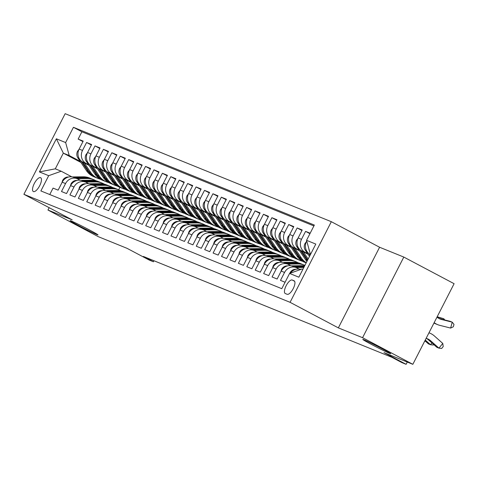 <?xml version="1.0" encoding="UTF-8"?>
<svg xmlns="http://www.w3.org/2000/svg" width="478" height="478" viewBox="0 0 478 478"><rect width="100%" height="100%" fill="white"/><g stroke="black" fill="none" stroke-linecap="round" stroke-linejoin="round"><path stroke-width="0.72" d="M89.44 229.966A15.672 0.55 27.1 0 1 98.002 234.919A15.672 0.55 27.1 0 1 78.655 225.592A15.672 0.55 27.1 0 1 70.093 220.639A15.672 0.55 27.1 0 1 89.44 229.966M382.143 348.749A15.672 0.55 27.1 0 1 390.705 353.702A15.672 0.55 27.1 0 1 371.364 344.375A15.672 0.55 27.1 0 1 362.802 339.422A15.672 0.55 27.1 0 1 382.143 348.749M33.424 191.588A7.839 2.898 -62.1 0 0 39.62 185.84A7.839 2.898 -62.1 0 0 40.66 177.685A7.839 2.898 -62.1 0 0 40.564 177.643A7.839 2.898 -62.1 0 0 34.368 183.391A7.839 2.898 -62.1 0 0 33.329 191.541A7.839 2.898 -62.1 0 0 33.424 191.588M331.326 221.696L65.157 113.68L23.9 194.301L290.074 302.317L331.326 221.696L379.598 247.251L338.346 327.872L362.563 337.695L403.814 257.074L379.598 247.251M403.814 257.074L454.1 283.699L412.843 364.314L383.995 352.609L406.121 364.32L407.28 362.055M49.162 207.673L47.955 210.027L98.241 236.646L127.088 248.351L149.214 260.062L153.426 261.771L153.952 260.743M362.563 337.695L412.843 364.314M49.772 194.534L53.064 188.099L58.119 190.154L62.188 182.202L65.558 183.564A9.799 9.094 -67.9 0 1 77.287 178.748A9.799 9.094 -67.9 0 1 78.063 179.113L80.202 180.242M65.558 183.564L61.489 191.517L66.544 193.572L70.613 185.619L73.982 186.982A9.799 9.094 -67.9 0 1 85.711 182.166A9.799 9.094 -67.9 0 1 86.488 182.53L88.627 183.66M73.982 186.982L69.913 194.94L74.968 196.99L79.037 189.037L82.407 190.405A9.799 9.094 -67.9 0 1 94.136 185.584A9.799 9.094 -67.9 0 1 94.913 185.948L97.052 187.077M82.407 190.405L78.338 198.358L83.387 200.407L87.462 192.455L90.826 193.823A9.799 9.094 -67.9 0 1 102.555 189.001A9.799 9.094 -67.9 0 1 103.332 189.366L105.471 190.495M90.826 193.823L86.757 201.776L91.812 203.825L95.881 195.872L99.251 197.241A9.799 9.094 -67.9 0 1 110.98 192.419A9.799 9.094 -67.9 0 1 111.756 192.783L113.895 193.913M99.251 197.241L95.182 205.193L100.237 207.243L104.306 199.29L107.675 200.658A9.799 9.094 -67.9 0 1 119.404 195.837A9.799 9.094 -67.9 0 1 120.181 196.201L122.32 197.336M107.675 200.658L103.607 208.611L108.661 210.661L112.73 202.708L116.1 204.076A9.799 9.094 -67.9 0 1 127.829 199.26A9.799 9.094 -67.9 0 1 128.606 199.619L130.745 200.754M116.1 204.076L112.031 212.029L117.08 214.078L121.155 206.126L124.519 207.494A9.799 9.094 -67.9 0 1 136.248 202.678A9.799 9.094 -67.9 0 1 137.025 203.036L139.164 204.172M124.519 207.494L120.45 215.447L125.505 217.496L129.574 209.543L132.944 210.912A9.799 9.094 -67.9 0 1 144.673 206.096A9.799 9.094 -67.9 0 1 145.449 206.454L147.588 207.589M132.944 210.912L128.875 218.864L133.93 220.914L137.999 212.961L141.369 214.329A9.799 9.094 -67.9 0 1 153.097 209.513A9.799 9.094 -67.9 0 1 153.874 209.872L156.013 211.007M141.369 214.329L137.3 222.282L142.354 224.337L146.423 216.379L149.793 217.747A9.799 9.094 -67.9 0 1 161.522 212.931A9.799 9.094 -67.9 0 1 162.299 213.29L164.438 214.425M149.793 217.747L145.718 225.7L150.773 227.755L154.842 219.802L158.212 221.165A9.799 9.094 -67.9 0 1 169.941 216.349A9.799 9.094 -67.9 0 1 170.718 216.713L172.857 217.843M158.212 221.165L154.143 229.117L159.198 231.173L163.267 223.22L166.637 224.588A9.799 9.094 -67.9 0 1 178.366 219.766A9.799 9.094 -67.9 0 1 179.142 220.131L181.281 221.26M166.637 224.588L162.568 232.541L167.623 234.59L171.692 226.638L175.062 228.006A9.799 9.094 -67.9 0 1 186.79 223.184A9.799 9.094 -67.9 0 1 187.567 223.549L189.706 224.678M175.062 228.006L170.993 235.959L176.047 238.008L180.116 230.055L183.486 231.424A9.799 9.094 -67.9 0 1 195.215 226.602A9.799 9.094 -67.9 0 1 195.992 226.966L198.131 228.096M183.486 231.424L179.411 239.376L184.466 241.426L188.535 233.473L191.905 234.841A9.799 9.094 -67.9 0 1 203.634 230.02A9.799 9.094 -67.9 0 1 204.411 230.384L206.55 231.513M191.905 234.841L187.836 242.794L192.891 244.844L196.96 236.891L200.33 238.259A9.799 9.094 -67.9 0 1 212.059 233.437A9.799 9.094 -67.9 0 1 212.835 233.802L214.975 234.937M200.33 238.259L196.261 246.212L201.316 248.261L205.385 240.309L208.755 241.677A9.799 9.094 -67.9 0 1 220.483 236.861A9.799 9.094 -67.9 0 1 221.26 237.219L223.399 238.355M208.755 241.677L204.686 249.63L209.734 251.679L213.809 243.726L217.173 245.095A9.799 9.094 -67.9 0 1 228.908 240.279A9.799 9.094 -67.9 0 1 229.679 240.637L231.818 241.772M217.173 245.095L213.104 253.047L218.159 255.097L222.228 247.144L225.598 248.512A9.799 9.094 -67.9 0 1 237.327 243.696A9.799 9.094 -67.9 0 1 238.104 244.055L240.243 245.19M225.598 248.512L221.529 256.465L226.584 258.514L230.653 250.562L234.023 251.93A9.799 9.094 -67.9 0 1 245.752 247.114A9.799 9.094 -67.9 0 1 246.529 247.473L248.668 248.608M234.023 251.93L229.954 259.883L235.009 261.938L239.078 253.985L242.448 255.348A9.799 9.094 -67.9 0 1 254.177 250.532A9.799 9.094 -67.9 0 1 254.953 250.89L257.092 252.026M242.448 255.348L238.379 263.3L243.427 265.356L247.502 257.403L250.866 258.765A9.799 9.094 -67.9 0 1 262.595 253.949A9.799 9.094 -67.9 0 1 263.372 254.314L265.511 255.443M250.866 258.765L246.797 266.718L251.852 268.773L255.921 260.821L259.291 262.189A9.799 9.094 -67.9 0 1 271.02 257.367A9.799 9.094 -67.9 0 1 271.797 257.732L273.936 258.861M259.291 262.189L255.222 270.142L260.277 272.191L264.346 264.238L267.716 265.607A9.799 9.094 -67.9 0 1 279.445 260.785A9.799 9.094 -67.9 0 1 280.222 261.149L282.361 262.279M267.716 265.607L263.647 273.559L268.702 275.609L272.771 267.656L276.141 269.024A9.799 9.094 -67.9 0 1 287.87 264.203A9.799 9.094 -67.9 0 1 288.646 264.567L290.785 265.696M276.141 269.024L272.072 276.977L277.121 279.027L281.189 271.074L284.559 272.442A9.799 9.094 -67.9 0 1 296.288 267.62A9.799 9.094 -67.9 0 1 297.065 267.985L299.204 269.114M284.559 272.442L280.49 280.395L285.079 282.253M310.168 233.228L305.579 231.37L309.941 233.676M308.047 254.278L301.726 250.926A9.799 9.094 112.1 0 1 298.141 237.954L302.21 230.002L297.155 227.952L301.959 230.492M299.622 250.854L293.301 247.508A9.799 9.094 112.1 0 1 289.716 234.537L293.785 226.584L288.736 224.535L293.534 227.074M291.204 247.437L284.882 244.091A9.799 9.094 112.1 0 1 281.297 231.119L285.366 223.166L280.311 221.111L285.115 223.656M282.779 244.019L276.457 240.673A9.799 9.094 112.1 0 1 272.872 227.701L276.941 219.749L271.886 217.693L276.69 220.239M274.354 240.601L268.033 237.255A9.799 9.094 112.1 0 1 264.448 224.284L268.517 216.331L263.462 214.275L268.266 216.821M265.929 237.184L259.608 233.838A9.799 9.094 112.1 0 1 256.023 220.86L260.092 212.907L255.043 210.858L259.841 213.403M257.511 233.766L251.189 230.42A9.799 9.094 112.1 0 1 247.604 217.442L251.673 209.489L246.618 207.44L251.422 209.985M249.086 230.348L242.764 227.002A9.799 9.094 112.1 0 1 239.179 214.025L243.248 206.072L238.193 204.022L242.997 206.562M240.661 226.931L234.34 223.584A9.799 9.094 112.1 0 1 230.755 210.607L234.823 202.654L229.769 200.605L234.573 203.144M232.242 223.513L225.915 220.167A9.799 9.094 112.1 0 1 222.33 207.189L226.405 199.236L221.35 197.187L226.148 199.726M223.818 220.095L217.496 216.749A9.799 9.094 112.1 0 1 213.911 203.771L217.98 195.819L212.925 193.769L217.729 196.309M215.393 216.677L209.071 213.325A9.799 9.094 112.1 0 1 205.486 200.354L209.555 192.401L204.5 190.352L209.304 192.891M206.968 213.254L200.646 209.908A9.799 9.094 112.1 0 1 197.061 196.936L201.13 188.983L196.076 186.934L200.88 189.473M198.549 209.836L192.222 206.49A9.799 9.094 112.1 0 1 188.637 193.518L192.712 185.566L187.657 183.51L192.455 186.056M190.125 206.418L183.803 203.072A9.799 9.094 112.1 0 1 180.218 190.101L184.287 182.148L179.232 180.092L184.036 182.638M181.7 203.001L175.378 199.655A9.799 9.094 112.1 0 1 171.793 186.683L175.862 178.724L170.807 176.675L175.611 179.22M173.275 199.583L166.953 196.237A9.799 9.094 112.1 0 1 163.368 183.259L167.437 175.306L162.389 173.257L167.186 175.802M164.856 196.165L158.535 192.819A9.799 9.094 112.1 0 1 154.944 179.842L159.019 171.889L153.964 169.839L158.768 172.385M156.431 192.748L150.11 189.402A9.799 9.094 112.1 0 1 146.525 176.424L150.594 168.471L145.539 166.422L150.343 168.961M148.007 189.33L141.685 185.984A9.799 9.094 112.1 0 1 138.1 173.006L142.169 165.053L137.114 163.004L141.918 165.543M139.582 185.912L133.26 182.566A9.799 9.094 112.1 0 1 129.675 169.588L133.744 161.636L128.696 159.586L133.493 162.126M131.163 182.494L124.842 179.142A9.799 9.094 112.1 0 1 121.257 166.171L125.326 158.218L120.271 156.169L125.075 158.708M122.738 179.077L116.417 175.725A9.799 9.094 112.1 0 1 112.832 162.753L116.901 154.8L111.846 152.751L116.65 155.29M114.314 175.653L107.992 172.307A9.799 9.094 112.1 0 1 104.407 159.335L108.476 151.383L103.421 149.333L108.225 151.873M105.895 172.235L99.567 168.889A9.799 9.094 112.1 0 1 95.982 155.918L100.051 147.965L95.003 145.91L99.8 148.455M97.47 168.818L91.149 165.472A9.799 9.094 112.1 0 1 87.564 152.5L91.633 144.547L86.578 142.492L91.382 145.037M406.121 364.32L401.908 362.611L391.852 357.287L143.37 256.447L153.426 261.771M294.072 280.783L292.219 280.03A7.594 2.808 -62.1 0 0 286.214 285.599A7.594 2.808 -62.1 0 0 285.211 293.498A7.594 2.808 -62.1 0 0 285.306 293.54L287.159 294.293A7.594 2.808 -62.1 0 0 293.163 288.724A7.594 2.808 -62.1 0 0 294.167 280.825A7.594 2.808 -62.1 0 0 294.072 280.783L294.257 280.879M80.949 162.466L63.323 153.139L55.299 168.83L61.196 171.22L48.69 175.677L40.881 190.931L281.787 288.688L289.59 273.44L302.096 268.983L302.897 269.305M48.69 175.677L39.423 171.919L56.368 138.799L65.635 142.558L73.439 127.303L314.345 225.066L306.541 240.32L315.803 244.079L298.858 277.198L289.59 273.44M88.609 164.755L86.094 163.422A9.799 9.094 -67.9 0 1 82.509 150.445L86.578 142.492M89.045 165.4L82.724 162.054L86.094 163.422M97.034 168.172L94.519 166.84A9.799 9.094 -67.9 0 1 90.928 153.862L95.003 145.91M105.459 171.59L102.937 170.258A9.799 9.094 -67.9 0 1 99.352 157.286L103.421 149.333M113.883 175.008L111.362 173.675A9.799 9.094 -67.9 0 1 107.777 160.704L111.846 152.751M122.302 178.425L119.787 177.093A9.799 9.094 -67.9 0 1 116.202 164.121L120.271 156.169M130.727 181.849L128.206 180.511A9.799 9.094 -67.9 0 1 124.621 167.539L128.696 159.586M139.152 185.267L136.63 183.928A9.799 9.094 -67.9 0 1 133.045 170.957L137.114 163.004M147.577 188.685L145.055 187.352A9.799 9.094 -67.9 0 1 141.47 174.374L145.539 166.422M155.995 192.102L153.48 190.77A9.799 9.094 -67.9 0 1 149.895 177.792L153.964 169.839M164.42 195.52L161.899 194.188A9.799 9.094 -67.9 0 1 158.314 181.21L162.389 173.257M172.845 198.938L170.323 197.605A9.799 9.094 -67.9 0 1 166.738 184.627L170.807 176.675M181.27 202.355L178.748 201.023A9.799 9.094 -67.9 0 1 175.163 188.045L179.232 180.092M189.688 205.773L187.173 204.441A9.799 9.094 -67.9 0 1 183.588 191.463L187.657 183.51M198.113 209.191L195.592 207.858A9.799 9.094 -67.9 0 1 192.007 194.887L196.076 186.934M206.538 212.608L204.016 211.276A9.799 9.094 -67.9 0 1 200.431 198.304L204.5 190.352M214.957 216.026L212.441 214.694A9.799 9.094 -67.9 0 1 208.856 201.722L212.925 193.769M223.381 219.45L220.866 218.111A9.799 9.094 -67.9 0 1 217.281 205.14L221.35 197.187M231.806 222.868L229.285 221.529A9.799 9.094 -67.9 0 1 225.7 208.557L229.769 200.605M240.231 226.285L237.709 224.953A9.799 9.094 -67.9 0 1 234.124 211.975L238.193 204.022M248.65 229.703L246.134 228.37A9.799 9.094 -67.9 0 1 242.549 215.393L246.618 207.44M257.074 233.121L254.559 231.788A9.799 9.094 -67.9 0 1 250.968 218.81L255.043 210.858M265.499 236.538L262.978 235.206A9.799 9.094 -67.9 0 1 259.393 222.228L263.462 214.275M273.924 239.956L271.402 238.624A9.799 9.094 -67.9 0 1 267.817 225.646L271.886 217.693M282.343 243.374L279.827 242.041A9.799 9.094 -67.9 0 1 276.242 229.064L280.311 221.111M290.767 246.791L288.246 245.459A9.799 9.094 -67.9 0 1 284.661 232.487L288.736 224.535M299.192 250.209L296.671 248.877A9.799 9.094 -67.9 0 1 293.086 235.905L297.155 227.952M307.617 253.627L305.095 252.294A9.799 9.094 -67.9 0 1 301.51 239.323L305.579 231.37M310.467 254.511L310.15 254.35A9.799 9.094 -67.9 0 1 306.565 241.372L306.739 241.031M309.642 251.548A9.799 9.094 -67.9 0 1 308.848 248.674M313.903 225.933L81.887 131.779L78.153 139.074L82.957 141.619M82.724 162.054A9.799 9.094 112.1 0 1 79.139 149.082L83.208 141.124L78.153 139.074M290.445 273.135A9.799 9.094 -67.9 0 1 300.758 269.461M61.196 171.22L71.784 176.824M310.921 253.615L310.126 253.292L306.541 240.32M310.885 253.693L310.126 253.292M338.346 327.872L290.074 302.317M47.955 210.027L72.172 219.856L23.9 194.301M119.954 187.334L118.693 189.802M80.19 161.337L69.22 155.529L63.323 153.139L56.368 138.799M296.288 267.62L292.924 266.258A9.799 9.094 112.1 0 0 281.189 271.074M287.87 264.203L284.5 262.834A9.799 9.094 112.1 0 0 272.771 267.656M279.445 260.785L276.075 259.417A9.799 9.094 112.1 0 0 264.346 264.238M271.02 257.367L267.65 255.999A9.799 9.094 112.1 0 0 255.921 260.821M262.595 253.949L259.231 252.581A9.799 9.094 112.1 0 0 247.502 257.403M254.177 250.532L250.807 249.163A9.799 9.094 112.1 0 0 239.078 253.985M245.752 247.114L242.382 245.746A9.799 9.094 112.1 0 0 230.653 250.562M237.327 243.696L233.957 242.328A9.799 9.094 112.1 0 0 222.228 247.144M228.908 240.279L225.538 238.91A9.799 9.094 112.1 0 0 213.809 243.726M220.483 236.861L217.114 235.493A9.799 9.094 112.1 0 0 205.385 240.309M212.059 233.437L208.689 232.075A9.799 9.094 112.1 0 0 196.96 236.891M203.634 230.02L200.264 228.657A9.799 9.094 112.1 0 0 188.535 233.473M195.215 226.602L191.845 225.234A9.799 9.094 112.1 0 0 180.116 230.055M186.79 223.184L183.421 221.816A9.799 9.094 112.1 0 0 171.692 226.638M178.366 219.766L174.996 218.398A9.799 9.094 112.1 0 0 163.267 223.22M169.941 216.349L166.571 214.981A9.799 9.094 112.1 0 0 154.842 219.802M161.522 212.931L158.152 211.563A9.799 9.094 112.1 0 0 146.423 216.379M153.097 209.513L149.728 208.145A9.799 9.094 112.1 0 0 137.999 212.961M144.673 206.096L141.303 204.727A9.799 9.094 112.1 0 0 129.574 209.543M136.248 202.678L132.884 201.31A9.799 9.094 112.1 0 0 121.155 206.126M127.829 199.26L124.459 197.892A9.799 9.094 112.1 0 0 112.73 202.708M119.404 195.837L116.034 194.474A9.799 9.094 112.1 0 0 104.306 199.29M110.98 192.419L107.61 191.051A9.799 9.094 112.1 0 0 95.881 195.872M102.555 189.001L99.191 187.633A9.799 9.094 112.1 0 0 87.462 192.455M94.136 185.584L90.766 184.215A9.799 9.094 112.1 0 0 79.037 189.037M85.711 182.166L82.341 180.798A9.799 9.094 112.1 0 0 70.613 185.619M81.887 131.779L73.439 127.303M65.635 142.558L69.22 155.529M77.287 178.748L73.917 177.38A9.799 9.094 112.1 0 0 62.188 182.202M39.423 171.919L55.299 168.83M426.137 338.346A12.243 11.37 -67.9 0 1 427.499 338.794A12.243 11.37 -67.9 0 1 430.564 340.7L438.941 348.145L442.771 343.425L434.4 335.98A18.367 17.059 112.1 0 0 429.8 333.118A18.367 17.059 112.1 0 0 428.969 332.808M426.424 338.424A12.243 11.37 -67.9 0 1 428.455 339.846L436.832 347.291L438.941 348.145L441.684 348.45L443.22 346.562L442.771 343.425M439.001 318.515A12.243 11.37 112.1 0 0 439.33 318.605L450.127 321.312L452.23 322.166L453.992 324.401L453.353 326.761L450.635 328.069L439.832 325.363A18.367 17.059 -67.9 0 1 437.729 324.67A18.367 17.059 -67.9 0 1 434.161 322.656M437 317.117A12.243 11.37 112.1 0 0 440.029 318.999A12.243 11.37 112.1 0 0 441.433 319.459L452.23 322.166L450.635 328.069M437.729 324.67L435.625 323.815A18.367 17.059 -67.9 0 1 433.97 323.032M289.841 273.35L290.009 272.783A6.489 6.029 -67.9 0 1 295.529 269.287L296.151 269.275M299.897 269.234L301.445 269.216M302.634 269.198L302.95 269.198M424.9 340.754L428.408 343.867L430.517 344.728L431.957 342.953M425.259 340.055L430.517 344.728L433.259 345.032L433.695 344.501M296.037 267.519L303.859 267.429M280.927 271.594L281.584 269.365A6.489 6.029 -67.9 0 1 287.105 265.864L287.726 265.858M291.478 265.816L302.287 265.684A18.738 17.399 -67.9 0 1 304.671 265.828M304.414 266.336A18.738 17.399 112.1 0 0 303.889 266.336L293.426 266.461M294.436 266.867L304.199 266.754M425.271 341.083L424.482 341.573M287.613 264.101L298.075 263.976A18.738 17.399 -67.9 0 1 304.408 265.165A18.738 17.399 -67.9 0 1 304.904 265.38M272.502 268.17L273.165 265.947A6.489 6.029 -67.9 0 1 278.686 262.446L279.301 262.44M283.054 262.398L293.862 262.267A18.738 17.399 -67.9 0 1 300.202 263.456L301.797 264.107A18.738 17.399 112.1 0 0 295.464 262.918L285.002 263.043M286.011 263.45L296.474 263.33A18.738 17.399 -67.9 0 1 302.813 264.519L304.408 265.165M302.299 264.322A18.738 17.399 112.1 0 0 301.797 264.107M279.188 260.683L289.656 260.558A18.738 17.399 -67.9 0 1 295.99 261.747A18.738 17.399 -67.9 0 1 298.033 262.751M264.083 264.752L264.74 262.524A6.489 6.029 -67.9 0 1 270.261 259.028L270.877 259.022M274.629 258.98L285.444 258.849A18.738 17.399 -67.9 0 1 291.777 260.038L293.378 260.689A18.738 17.399 112.1 0 0 287.039 259.5L276.577 259.626M277.593 260.032L288.055 259.907A18.738 17.399 -67.9 0 1 294.388 261.102L295.99 261.747M293.88 260.904A18.738 17.399 112.1 0 0 293.378 260.689M306.422 241.659L304.952 243.583A6.489 6.029 112.1 0 0 305.305 250.185L309.487 256.423M308.489 253.197L309.995 255.437M310.312 254.816L309.905 254.212M437.035 317.045L443.811 318.748L437.179 316.759M443.56 319.663L443.811 318.748L444.767 319.967M298.003 238.241L296.527 240.165A6.489 6.029 112.1 0 0 296.88 246.768L305.442 259.518A18.738 17.399 112.1 0 0 306.93 261.424M303.297 251.757L308.167 259.01M300.065 249.779L307.043 260.169A18.738 17.399 112.1 0 0 307.348 260.606M307.659 259.996L301.481 250.795M289.578 234.823L288.103 236.747A6.489 6.029 112.1 0 0 288.455 243.35L297.017 256.1A18.738 17.399 112.1 0 0 304.504 262.225L306.105 262.876A18.738 17.399 112.1 0 0 306.171 262.906M294.872 248.339L301.23 257.809A18.738 17.399 112.1 0 0 306.279 262.697M291.64 246.355L298.619 256.752A18.738 17.399 112.1 0 0 306.105 262.876M306.189 262.876A18.738 17.399 -67.9 0 1 299.634 257.164L293.062 247.377M281.154 231.4L279.684 233.33A6.489 6.029 112.1 0 0 280.03 239.932L288.598 252.683A18.738 17.399 112.1 0 0 296.085 258.807L297.686 259.458A18.738 17.399 112.1 0 0 298.194 259.656M286.447 244.921L292.811 254.392A18.738 17.399 112.1 0 0 300.298 260.516A18.738 17.399 112.1 0 0 302.46 261.227M283.215 242.938L290.2 253.334A18.738 17.399 112.1 0 0 297.686 259.458M300.298 260.516L298.696 259.871A18.738 17.399 -67.9 0 1 291.21 253.74L284.637 243.959M270.769 257.266L281.231 257.14A18.738 17.399 -67.9 0 1 287.565 258.329A18.738 17.399 -67.9 0 1 289.608 259.333M255.658 261.335L256.316 259.106A6.489 6.029 -67.9 0 1 261.836 255.611L262.458 255.605M266.21 255.557L277.019 255.431A18.738 17.399 -67.9 0 1 283.352 256.62L284.954 257.272A18.738 17.399 112.1 0 0 278.62 256.083L268.158 256.202M269.168 256.614L279.63 256.489A18.738 17.399 -67.9 0 1 285.964 257.684L287.565 258.329M285.456 257.487A18.738 17.399 112.1 0 0 284.954 257.272M272.729 227.982L271.259 229.912A6.489 6.029 112.1 0 0 271.612 236.514L280.174 249.265A18.738 17.399 112.1 0 0 287.66 255.389L289.262 256.041A18.738 17.399 112.1 0 0 289.77 256.238M278.023 241.504L284.386 250.974A18.738 17.399 112.1 0 0 291.873 257.098A18.738 17.399 112.1 0 0 294.036 257.803M274.796 239.52L281.775 249.916A18.738 17.399 112.1 0 0 289.262 256.041M291.873 257.098L290.271 256.453A18.738 17.399 -67.9 0 1 282.785 250.323L276.212 240.542M262.344 253.848L272.807 253.722A18.738 17.399 -67.9 0 1 279.14 254.911A18.738 17.399 -67.9 0 1 281.189 255.915M247.234 257.917L247.897 255.688A6.489 6.029 -67.9 0 1 253.412 252.193L254.033 252.187M257.785 252.139L268.594 252.014A18.738 17.399 -67.9 0 1 274.928 253.203L276.529 253.854A18.738 17.399 112.1 0 0 270.195 252.665L259.733 252.784M260.743 253.197L271.205 253.071A18.738 17.399 -67.9 0 1 277.539 254.266L279.14 254.911M277.031 254.069A18.738 17.399 112.1 0 0 276.529 253.854M264.31 224.564L262.834 226.494A6.489 6.029 112.1 0 0 263.187 233.097L271.749 245.847A18.738 17.399 112.1 0 0 279.236 251.972L280.837 252.623A18.738 17.399 112.1 0 0 281.345 252.82M269.604 238.086L275.961 247.556A18.738 17.399 112.1 0 0 283.448 253.681A18.738 17.399 112.1 0 0 285.617 254.386M266.371 236.102L273.35 246.499A18.738 17.399 112.1 0 0 280.837 252.623M283.448 253.681L281.847 253.035A18.738 17.399 -67.9 0 1 274.36 246.905L267.788 237.124M253.92 250.43L264.382 250.305A18.738 17.399 -67.9 0 1 270.721 251.494A18.738 17.399 -67.9 0 1 272.765 252.498M238.815 254.499L239.472 252.27A6.489 6.029 -67.9 0 1 244.993 248.775L245.608 248.769M249.361 248.721L260.169 248.596A18.738 17.399 -67.9 0 1 266.509 249.785L268.11 250.436A18.738 17.399 112.1 0 0 261.771 249.247L251.309 249.367M252.318 249.779L262.781 249.653A18.738 17.399 -67.9 0 1 269.12 250.842L270.721 251.494M268.612 250.651A18.738 17.399 112.1 0 0 268.11 250.436M255.885 221.147L254.41 223.077A6.489 6.029 112.1 0 0 254.762 229.679L263.33 242.43A18.738 17.399 112.1 0 0 270.817 248.554L272.412 249.205A18.738 17.399 112.1 0 0 272.926 249.402M261.179 234.668L267.537 244.139A18.738 17.399 112.1 0 0 275.023 250.263A18.738 17.399 112.1 0 0 277.192 250.968M257.947 232.684L264.926 243.081A18.738 17.399 112.1 0 0 272.412 249.205M275.023 250.263L273.428 249.612A18.738 17.399 -67.9 0 1 265.941 243.487L259.369 233.706M245.501 247.012L255.963 246.887A18.738 17.399 -67.9 0 1 262.297 248.076A18.738 17.399 -67.9 0 1 264.34 249.08M230.39 251.081L231.047 248.853A6.489 6.029 -67.9 0 1 236.568 245.357L237.19 245.351M240.936 245.304L251.751 245.178A18.738 17.399 -67.9 0 1 258.084 246.367L259.685 247.018A18.738 17.399 112.1 0 0 253.352 245.823L242.89 245.949M243.9 246.361L254.362 246.236A18.738 17.399 -67.9 0 1 260.695 247.425L262.297 248.076M260.187 247.228A18.738 17.399 112.1 0 0 259.685 247.018M247.461 217.729L245.991 219.653A6.489 6.029 112.1 0 0 246.337 226.261L254.905 239.012A18.738 17.399 112.1 0 0 262.392 245.136L263.993 245.788A18.738 17.399 112.1 0 0 264.501 245.985M252.754 231.25L259.118 240.721A18.738 17.399 112.1 0 0 266.605 246.845A18.738 17.399 112.1 0 0 268.767 247.55M249.522 229.267L256.507 239.657A18.738 17.399 112.1 0 0 263.993 245.788M266.605 246.845L265.003 246.194A18.738 17.399 -67.9 0 1 257.517 240.07L250.944 230.282M237.076 243.589L247.538 243.469A18.738 17.399 -67.9 0 1 253.872 244.658A18.738 17.399 -67.9 0 1 255.915 245.662M221.965 247.664L222.623 245.435A6.489 6.029 -67.9 0 1 228.143 241.94L228.765 241.934M232.517 241.886L243.326 241.76A18.738 17.399 -67.9 0 1 249.659 242.949L251.261 243.601A18.738 17.399 112.1 0 0 244.927 242.406L234.465 242.531M235.475 242.944L245.937 242.818A18.738 17.399 -67.9 0 1 252.27 244.007L253.872 244.658M251.763 243.81A18.738 17.399 112.1 0 0 251.261 243.601M239.036 214.311L237.566 216.235A6.489 6.029 112.1 0 0 237.919 222.844L246.481 235.594A18.738 17.399 112.1 0 0 253.967 241.719L255.569 242.37A18.738 17.399 112.1 0 0 256.077 242.567M244.33 227.833L250.693 237.303A18.738 17.399 112.1 0 0 258.18 243.427A18.738 17.399 112.1 0 0 260.343 244.133M241.103 225.849L248.082 236.24A18.738 17.399 112.1 0 0 255.569 242.37M258.18 243.427L256.578 242.776A18.738 17.399 -67.9 0 1 249.092 236.652L242.519 226.865M228.651 240.171L239.114 240.052A18.738 17.399 -67.9 0 1 245.447 241.241A18.738 17.399 -67.9 0 1 247.496 242.244M213.541 244.246L214.204 242.017A6.489 6.029 -67.9 0 1 219.719 238.522L220.34 238.51M224.092 238.468L234.901 238.343A18.738 17.399 -67.9 0 1 241.235 239.532L242.836 240.177A18.738 17.399 112.1 0 0 236.502 238.988L226.04 239.114M227.05 239.526L237.512 239.4A18.738 17.399 -67.9 0 1 243.846 240.589L245.447 241.241M243.338 240.392A18.738 17.399 112.1 0 0 242.836 240.177M230.617 210.894L229.141 212.818A6.489 6.029 112.1 0 0 229.494 219.42L238.056 232.177A18.738 17.399 112.1 0 0 245.543 238.301L247.144 238.952A18.738 17.399 112.1 0 0 247.652 239.143M235.911 224.415L242.268 233.885A18.738 17.399 112.1 0 0 249.755 240.01A18.738 17.399 112.1 0 0 251.924 240.715M232.678 222.431L239.657 232.822A18.738 17.399 112.1 0 0 247.144 238.952M249.755 240.01L248.154 239.359A18.738 17.399 -67.9 0 1 240.667 233.234L234.095 223.447M220.227 236.753L230.689 236.628A18.738 17.399 -67.9 0 1 237.028 237.823A18.738 17.399 -67.9 0 1 239.072 238.827M205.122 240.828L205.779 238.6A6.489 6.029 -67.9 0 1 211.3 235.104L211.915 235.092M215.668 235.051L226.476 234.919A18.738 17.399 -67.9 0 1 232.816 236.114L234.417 236.759A18.738 17.399 112.1 0 0 228.078 235.57L217.615 235.696M218.625 236.108L229.093 235.983A18.738 17.399 -67.9 0 1 235.427 237.172L237.028 237.823M234.919 236.974A18.738 17.399 112.1 0 0 234.417 236.759M222.192 207.476L220.716 209.4A6.489 6.029 112.1 0 0 221.069 216.002L229.637 228.753A18.738 17.399 112.1 0 0 237.124 234.883L238.719 235.529A18.738 17.399 112.1 0 0 239.233 235.726M227.486 220.997L233.844 230.462A18.738 17.399 112.1 0 0 241.33 236.592A18.738 17.399 112.1 0 0 243.499 237.297M224.254 219.014L231.233 229.404A18.738 17.399 112.1 0 0 238.719 235.529M241.33 236.592L239.735 235.941A18.738 17.399 -67.9 0 1 232.248 229.816L225.676 220.029M211.808 233.336L222.27 233.21A18.738 17.399 -67.9 0 1 228.604 234.405A18.738 17.399 -67.9 0 1 230.647 235.409M196.697 237.411L197.354 235.182A6.489 6.029 -67.9 0 1 202.875 231.687L203.497 231.675M207.243 231.633L218.058 231.501A18.738 17.399 -67.9 0 1 224.391 232.696L225.992 233.342A18.738 17.399 112.1 0 0 219.659 232.153L209.197 232.278M210.206 232.684L220.669 232.565A18.738 17.399 -67.9 0 1 227.002 233.754L228.604 234.405M226.494 233.557A18.738 17.399 112.1 0 0 225.992 233.342M213.768 204.058L212.298 205.982A6.489 6.029 112.1 0 0 212.644 212.585L221.212 225.335A18.738 17.399 112.1 0 0 228.699 231.466L230.3 232.111A18.738 17.399 112.1 0 0 230.808 232.308M219.061 217.574L225.425 227.044A18.738 17.399 112.1 0 0 232.911 233.174A18.738 17.399 112.1 0 0 235.074 233.879M215.829 215.596L222.814 225.986A18.738 17.399 112.1 0 0 230.3 232.111M232.911 233.174L231.31 232.523A18.738 17.399 -67.9 0 1 223.824 226.399L217.251 216.612M205.343 200.641L203.873 202.564A6.489 6.029 112.1 0 0 204.226 209.167L212.788 221.917A18.738 17.399 112.1 0 0 220.274 228.048L221.876 228.693A18.738 17.399 112.1 0 0 222.384 228.89M210.637 214.156L217 223.626A18.738 17.399 112.1 0 0 224.487 229.757A18.738 17.399 112.1 0 0 226.65 230.462M207.41 212.178L214.389 222.569A18.738 17.399 112.1 0 0 221.876 228.693M224.487 229.757L222.885 229.105A18.738 17.399 -67.9 0 1 215.399 222.981L208.826 213.194M196.924 197.217L195.448 199.147A6.489 6.029 112.1 0 0 195.801 205.749L204.363 218.5A18.738 17.399 112.1 0 0 211.85 224.624L213.451 225.275A18.738 17.399 112.1 0 0 213.959 225.473M202.218 210.738L208.575 220.209A18.738 17.399 112.1 0 0 216.062 226.339A18.738 17.399 112.1 0 0 218.231 227.044M198.985 208.755L205.964 219.151A18.738 17.399 112.1 0 0 213.451 225.275M216.062 226.339L214.461 225.688A18.738 17.399 -67.9 0 1 206.974 219.563L200.401 209.776M203.383 229.918L213.845 229.793A18.738 17.399 -67.9 0 1 220.179 230.988A18.738 17.399 -67.9 0 1 222.222 231.985M188.272 233.987L188.929 231.764A6.489 6.029 -67.9 0 1 194.45 228.263L195.072 228.257M198.824 228.215L209.633 228.084A18.738 17.399 -67.9 0 1 215.966 229.279L217.568 229.924A18.738 17.399 112.1 0 0 211.234 228.735L200.772 228.86M201.782 229.267L212.244 229.147A18.738 17.399 -67.9 0 1 218.577 230.336L220.179 230.988M218.07 230.139A18.738 17.399 112.1 0 0 217.568 229.924M194.958 226.5L205.421 226.375A18.738 17.399 -67.9 0 1 211.754 227.564A18.738 17.399 -67.9 0 1 213.803 228.568M179.847 230.569L180.511 228.341A6.489 6.029 -67.9 0 1 186.026 224.845L186.647 224.839M190.399 224.797L201.208 224.666A18.738 17.399 -67.9 0 1 207.542 225.855L209.143 226.506A18.738 17.399 112.1 0 0 202.809 225.317L192.347 225.443M193.357 225.849L203.819 225.73A18.738 17.399 -67.9 0 1 210.159 226.919L211.754 227.564M209.645 226.721A18.738 17.399 112.1 0 0 209.143 226.506M186.534 223.083L196.996 222.957A18.738 17.399 -67.9 0 1 203.335 224.146A18.738 17.399 -67.9 0 1 205.379 225.15M171.429 227.152L172.086 224.923A6.489 6.029 -67.9 0 1 177.607 221.428L178.222 221.422M181.975 221.38L192.789 221.248A18.738 17.399 -67.9 0 1 199.123 222.437L200.724 223.089A18.738 17.399 112.1 0 0 194.385 221.9L183.922 222.025M184.938 222.431L195.4 222.306A18.738 17.399 -67.9 0 1 201.734 223.501L203.335 224.146M201.226 223.304A18.738 17.399 112.1 0 0 200.724 223.089M188.499 193.799L187.029 195.729A6.489 6.029 112.1 0 0 187.376 202.331L195.944 215.082A18.738 17.399 112.1 0 0 203.431 221.206L205.026 221.858A18.738 17.399 112.1 0 0 205.54 222.055M193.793 207.321L200.157 216.791A18.738 17.399 112.1 0 0 207.637 222.915A18.738 17.399 112.1 0 0 209.806 223.626M190.561 205.337L197.545 215.733A18.738 17.399 112.1 0 0 205.026 221.858M207.637 222.915L206.042 222.27A18.738 17.399 -67.9 0 1 198.555 216.14L191.983 206.359M178.115 219.665L188.577 219.539A18.738 17.399 -67.9 0 1 194.91 220.728A18.738 17.399 -67.9 0 1 196.954 221.732M163.004 223.734L163.661 221.505A6.489 6.029 -67.9 0 1 169.182 218.01L169.804 218.004M173.55 217.956L184.365 217.831A18.738 17.399 -67.9 0 1 190.698 219.02L192.299 219.671A18.738 17.399 112.1 0 0 185.966 218.482L175.504 218.601M176.513 219.014L186.976 218.888A18.738 17.399 -67.9 0 1 193.309 220.083L194.91 220.728M192.801 219.886A18.738 17.399 112.1 0 0 192.299 219.671M180.075 190.381L178.605 192.311A6.489 6.029 112.1 0 0 178.957 198.914L187.519 211.664A18.738 17.399 112.1 0 0 195.006 217.789L196.607 218.44A18.738 17.399 112.1 0 0 197.115 218.637M185.368 203.903L191.732 213.373A18.738 17.399 112.1 0 0 199.218 219.498A18.738 17.399 112.1 0 0 201.381 220.203M182.136 201.919L189.121 212.316A18.738 17.399 112.1 0 0 196.607 218.44M199.218 219.498L197.617 218.852A18.738 17.399 -67.9 0 1 190.13 212.722L183.558 202.941M169.69 216.247L180.152 216.122A18.738 17.399 -67.9 0 1 186.486 217.311A18.738 17.399 -67.9 0 1 188.529 218.315M154.579 220.316L155.236 218.088A6.489 6.029 -67.9 0 1 160.757 214.592L161.379 214.586M165.131 214.538L175.94 214.413A18.738 17.399 -67.9 0 1 182.273 215.602L183.875 216.253A18.738 17.399 112.1 0 0 177.541 215.064L167.079 215.184M168.089 215.596L178.551 215.47A18.738 17.399 -67.9 0 1 184.884 216.659L186.486 217.311M184.377 216.468A18.738 17.399 112.1 0 0 183.875 216.253M171.65 186.964L170.18 188.894A6.489 6.029 112.1 0 0 170.532 195.496L179.095 208.247A18.738 17.399 112.1 0 0 186.581 214.371L188.183 215.022A18.738 17.399 112.1 0 0 188.691 215.22M176.944 200.485L183.307 209.956A18.738 17.399 112.1 0 0 190.794 216.08A18.738 17.399 112.1 0 0 192.963 216.785M173.717 198.501L180.696 208.898A18.738 17.399 112.1 0 0 188.183 215.022M190.794 216.08L189.192 215.435A18.738 17.399 -67.9 0 1 181.706 209.304L175.133 199.523M161.265 212.829L171.727 212.704A18.738 17.399 -67.9 0 1 178.061 213.893A18.738 17.399 -67.9 0 1 180.11 214.897M146.154 216.898L146.818 214.67A6.489 6.029 -67.9 0 1 152.333 211.174L152.954 211.168M156.706 211.121L167.515 210.995A18.738 17.399 -67.9 0 1 173.855 212.184L175.45 212.835A18.738 17.399 112.1 0 0 169.116 211.64L158.654 211.766M159.664 212.178L170.126 212.053A18.738 17.399 -67.9 0 1 176.466 213.242L178.061 213.893M175.952 213.051A18.738 17.399 112.1 0 0 175.45 212.835M163.231 183.546L161.755 185.476A6.489 6.029 112.1 0 0 162.108 192.078L170.67 204.829A18.738 17.399 112.1 0 0 178.157 210.953L179.758 211.605A18.738 17.399 112.1 0 0 180.266 211.802M168.525 197.067L174.882 206.538A18.738 17.399 112.1 0 0 182.369 212.662A18.738 17.399 112.1 0 0 184.538 213.367M165.292 195.084L172.271 205.474A18.738 17.399 112.1 0 0 179.758 211.605M182.369 212.662L180.768 212.011A18.738 17.399 -67.9 0 1 173.281 205.887L166.714 196.105M152.841 209.412L163.303 209.286A18.738 17.399 -67.9 0 1 169.642 210.475A18.738 17.399 -67.9 0 1 171.686 211.479M137.736 213.481L138.393 211.252A6.489 6.029 -67.9 0 1 143.914 207.757L144.529 207.751M148.282 207.703L159.096 207.577A18.738 17.399 -67.9 0 1 165.43 208.767L167.031 209.418A18.738 17.399 112.1 0 0 160.692 208.223L150.229 208.348M151.245 208.761L161.707 208.635A18.738 17.399 -67.9 0 1 168.041 209.824L169.642 210.475M167.533 209.627A18.738 17.399 112.1 0 0 167.031 209.418M154.806 180.128L153.336 182.052A6.489 6.029 112.1 0 0 153.683 188.661L162.251 201.411A18.738 17.399 112.1 0 0 169.738 207.536L171.339 208.187A18.738 17.399 112.1 0 0 171.847 208.384M160.1 193.65L166.464 203.12A18.738 17.399 112.1 0 0 173.95 209.245A18.738 17.399 112.1 0 0 176.113 209.95M156.868 191.666L163.852 202.057A18.738 17.399 112.1 0 0 171.339 208.187M173.95 209.245L172.349 208.593A18.738 17.399 -67.9 0 1 164.862 202.469L158.29 192.682M144.422 205.988L154.884 205.869A18.738 17.399 -67.9 0 1 161.217 207.058A18.738 17.399 -67.9 0 1 163.261 208.061M129.311 210.063L129.968 207.834A6.489 6.029 -67.9 0 1 135.489 204.339L136.111 204.333M139.863 204.285L150.672 204.16A18.738 17.399 -67.9 0 1 157.005 205.349L158.606 206A18.738 17.399 112.1 0 0 152.273 204.805L141.811 204.931M142.82 205.343L153.283 205.217A18.738 17.399 -67.9 0 1 159.616 206.406L161.217 207.058M159.108 206.209A18.738 17.399 112.1 0 0 158.606 206M146.382 176.711L144.912 178.635A6.489 6.029 112.1 0 0 145.264 185.243L153.826 197.994A18.738 17.399 112.1 0 0 161.313 204.118L162.914 204.769A18.738 17.399 112.1 0 0 163.422 204.96M151.675 190.232L158.039 199.702A18.738 17.399 112.1 0 0 165.525 205.827A18.738 17.399 112.1 0 0 167.688 206.532M148.449 188.248L155.428 198.639A18.738 17.399 112.1 0 0 162.914 204.769M165.525 205.827L163.924 205.176A18.738 17.399 -67.9 0 1 156.437 199.051L149.865 189.264M135.997 202.57L146.459 202.451A18.738 17.399 -67.9 0 1 152.793 203.64A18.738 17.399 -67.9 0 1 154.842 204.644M120.886 206.645L121.549 204.417A6.489 6.029 -67.9 0 1 127.064 200.921L127.686 200.909M131.438 200.868L142.247 200.742A18.738 17.399 -67.9 0 1 148.58 201.931L150.182 202.576A18.738 17.399 112.1 0 0 143.848 201.387L133.386 201.513M134.396 201.925L144.858 201.8A18.738 17.399 -67.9 0 1 151.191 202.989L152.793 203.64M150.684 202.791A18.738 17.399 112.1 0 0 150.182 202.576M137.963 173.293L136.487 175.217A6.489 6.029 112.1 0 0 136.839 181.819L145.402 194.576A18.738 17.399 112.1 0 0 152.888 200.7L154.49 201.352A18.738 17.399 112.1 0 0 154.997 201.543M143.257 186.814L149.614 196.285A18.738 17.399 112.1 0 0 157.101 202.409A18.738 17.399 112.1 0 0 159.27 203.114M140.024 184.831L147.003 195.221A18.738 17.399 112.1 0 0 154.49 201.352M157.101 202.409L155.499 201.758A18.738 17.399 -67.9 0 1 148.013 195.633L141.44 185.846M127.572 199.153L138.034 199.027A18.738 17.399 -67.9 0 1 144.368 200.222A18.738 17.399 -67.9 0 1 146.417 201.226M112.461 203.228L113.125 200.999A6.489 6.029 -67.9 0 1 118.646 197.504L119.261 197.492M123.013 197.45L133.822 197.318A18.738 17.399 -67.9 0 1 140.162 198.513L141.757 199.159A18.738 17.399 112.1 0 0 135.423 197.97L124.961 198.095M125.971 198.507L136.433 198.382A18.738 17.399 -67.9 0 1 142.773 199.571L144.368 200.222M142.259 199.374A18.738 17.399 112.1 0 0 141.757 199.159M129.538 169.875L128.062 171.799A6.489 6.029 112.1 0 0 128.415 178.402L136.983 191.152A18.738 17.399 112.1 0 0 144.464 197.283L146.065 197.928A18.738 17.399 112.1 0 0 146.573 198.125M134.832 183.397L141.189 192.861A18.738 17.399 112.1 0 0 148.676 198.991A18.738 17.399 112.1 0 0 150.845 199.696M131.599 181.413L138.578 191.803A18.738 17.399 112.1 0 0 146.065 197.928M148.676 198.991L147.075 198.34A18.738 17.399 -67.9 0 1 139.594 192.216L133.021 182.429M119.147 195.735L129.616 195.61A18.738 17.399 -67.9 0 1 135.949 196.805A18.738 17.399 -67.9 0 1 137.993 197.808M104.043 199.81L104.7 197.581A6.489 6.029 -67.9 0 1 110.221 194.086L110.842 194.074M114.589 194.032L125.403 193.901A18.738 17.399 -67.9 0 1 131.737 195.096L133.338 195.741A18.738 17.399 112.1 0 0 127.005 194.552L116.536 194.677M117.552 195.084L128.014 194.964A18.738 17.399 -67.9 0 1 134.348 196.153L135.949 196.805M133.84 195.956A18.738 17.399 112.1 0 0 133.338 195.741M110.729 192.317L121.191 192.192A18.738 17.399 -67.9 0 1 127.524 193.387A18.738 17.399 -67.9 0 1 129.568 194.385M95.618 196.386L96.275 194.164A6.489 6.029 -67.9 0 1 101.796 190.662L102.417 190.656M106.17 190.614L116.979 190.483A18.738 17.399 -67.9 0 1 123.312 191.672L124.913 192.323A18.738 17.399 112.1 0 0 118.58 191.134L108.118 191.26M109.127 191.666L119.59 191.547A18.738 17.399 -67.9 0 1 125.923 192.736L127.524 193.387M125.415 192.538A18.738 17.399 112.1 0 0 124.913 192.323M102.304 188.9L112.766 188.774A18.738 17.399 -67.9 0 1 119.1 189.963A18.738 17.399 -67.9 0 1 121.149 190.967M87.193 192.969L87.856 190.74A6.489 6.029 -67.9 0 1 93.371 187.245L93.993 187.239M97.745 187.197L108.554 187.065A18.738 17.399 -67.9 0 1 114.887 188.254L116.489 188.906A18.738 17.399 112.1 0 0 110.155 187.717L99.693 187.842M100.703 188.248L111.165 188.129A18.738 17.399 -67.9 0 1 117.498 189.318L119.1 189.963M116.991 189.121A18.738 17.399 112.1 0 0 116.489 188.906M121.113 166.458L119.643 168.381A6.489 6.029 112.1 0 0 119.99 174.984L128.558 187.734A18.738 17.399 112.1 0 0 136.045 193.865L137.646 194.51A18.738 17.399 112.1 0 0 138.154 194.707M126.407 179.973L132.77 189.443A18.738 17.399 112.1 0 0 140.257 195.574A18.738 17.399 112.1 0 0 142.42 196.279M123.175 177.995L130.159 188.386A18.738 17.399 112.1 0 0 137.646 194.51M140.257 195.574L138.656 194.922A18.738 17.399 -67.9 0 1 131.169 188.798L124.597 179.011M112.689 163.04L111.219 164.964A6.489 6.029 112.1 0 0 111.571 171.566L120.133 184.317A18.738 17.399 112.1 0 0 127.62 190.447L129.221 191.092A18.738 17.399 112.1 0 0 129.729 191.29M117.982 176.555L124.346 186.026A18.738 17.399 112.1 0 0 131.832 192.156A18.738 17.399 112.1 0 0 133.995 192.861M114.756 174.578L121.735 184.968A18.738 17.399 112.1 0 0 129.221 191.092M131.832 192.156L130.231 191.505A18.738 17.399 -67.9 0 1 122.744 185.38L116.172 175.593M104.27 159.616L102.794 161.546A6.489 6.029 112.1 0 0 103.146 168.148L111.709 180.899A18.738 17.399 112.1 0 0 119.195 187.023L120.797 187.675A18.738 17.399 112.1 0 0 121.304 187.872M109.564 173.138L115.921 182.608A18.738 17.399 112.1 0 0 123.408 188.732A18.738 17.399 112.1 0 0 125.577 189.443M106.331 171.154L113.31 181.55A18.738 17.399 112.1 0 0 120.797 187.675M123.408 188.732L121.806 188.087A18.738 17.399 -67.9 0 1 114.32 181.957L107.747 172.176M93.879 185.482L104.341 185.356A18.738 17.399 -67.9 0 1 110.681 186.545A18.738 17.399 -67.9 0 1 112.724 187.549M78.774 189.551L79.432 187.322A6.489 6.029 -67.9 0 1 84.953 183.827L85.568 183.821M89.32 183.779L100.129 183.648A18.738 17.399 -67.9 0 1 106.469 184.837L108.07 185.488A18.738 17.399 112.1 0 0 101.73 184.299L91.268 184.424M92.278 184.831L102.74 184.705A18.738 17.399 -67.9 0 1 109.08 185.9L110.681 186.545M108.572 185.703A18.738 17.399 112.1 0 0 108.07 185.488M95.845 156.198L94.369 158.128A6.489 6.029 112.1 0 0 94.722 164.731L103.29 177.481A18.738 17.399 112.1 0 0 110.777 183.606L112.372 184.257A18.738 17.399 112.1 0 0 112.886 184.454M101.139 169.72L107.496 179.19A18.738 17.399 112.1 0 0 114.983 185.315A18.738 17.399 112.1 0 0 117.152 186.026M97.906 167.736L104.885 178.133A18.738 17.399 112.1 0 0 112.372 184.257M114.983 185.315L113.388 184.669A18.738 17.399 -67.9 0 1 105.901 178.539L99.328 168.758M85.46 182.064L95.923 181.939A18.738 17.399 -67.9 0 1 102.256 183.128A18.738 17.399 -67.9 0 1 104.3 184.132M70.35 186.133L71.007 183.905A6.489 6.029 -67.9 0 1 76.528 180.409L77.149 180.403M80.896 180.355L91.71 180.23A18.738 17.399 -67.9 0 1 98.044 181.419L99.645 182.07A18.738 17.399 112.1 0 0 93.312 180.881L82.849 181.001M83.859 181.413L94.321 181.287A18.738 17.399 -67.9 0 1 100.655 182.482L102.256 183.128M100.147 182.285A18.738 17.399 112.1 0 0 99.645 182.07M87.42 152.781L85.95 154.711A6.489 6.029 112.1 0 0 86.297 161.313L94.865 174.064A18.738 17.399 112.1 0 0 102.352 180.188L103.953 180.839A18.738 17.399 112.1 0 0 104.461 181.037M92.714 166.302L99.077 175.773A18.738 17.399 112.1 0 0 106.564 181.897A18.738 17.399 112.1 0 0 108.727 182.602M89.482 164.318L96.466 174.715A18.738 17.399 112.1 0 0 103.953 180.839M106.564 181.897L104.963 181.252A18.738 17.399 -67.9 0 1 97.476 175.121L90.904 165.34M77.036 178.647L87.498 178.521A18.738 17.399 -67.9 0 1 93.831 179.71A18.738 17.399 -67.9 0 1 95.875 180.714M61.925 182.716L62.582 180.487A6.489 6.029 -67.9 0 1 68.103 176.991L68.724 176.985M72.477 176.938L83.286 176.812A18.738 17.399 -67.9 0 1 89.619 178.001L91.22 178.653A18.738 17.399 112.1 0 0 84.887 177.463L74.425 177.583M75.434 177.995L85.897 177.87A18.738 17.399 -67.9 0 1 92.23 179.059L93.831 179.71M91.722 178.868A18.738 17.399 112.1 0 0 91.22 178.653M78.995 149.363L77.526 151.293A6.489 6.029 112.1 0 0 77.878 157.895L86.44 170.646A18.738 17.399 112.1 0 0 93.927 176.77L95.528 177.422A18.738 17.399 112.1 0 0 96.036 177.619M84.289 162.884L90.653 172.355A18.738 17.399 112.1 0 0 98.139 178.479A18.738 17.399 112.1 0 0 100.302 179.184M81.063 160.901L88.042 171.297A18.738 17.399 112.1 0 0 95.528 177.422M98.139 178.479L96.538 177.834A18.738 17.399 -67.9 0 1 89.051 171.704L82.479 161.923M91.149 165.472L94.519 166.84M99.567 168.889L102.937 170.258M107.992 172.307L111.362 173.675M116.417 175.725L119.787 177.093M124.842 179.142L128.206 180.511M133.26 182.566L136.63 183.928M141.685 185.984L145.055 187.352M150.11 189.402L153.48 190.77M158.535 192.819L161.899 194.188M166.953 196.237L170.323 197.605M175.378 199.655L178.748 201.023M183.803 203.072L187.173 204.441M192.222 206.49L195.592 207.858M200.646 209.908L204.016 211.276M209.071 213.325L212.441 214.694M217.496 216.749L220.866 218.111M225.915 220.167L229.285 221.529M234.34 223.584L237.709 224.953M242.764 227.002L246.134 228.37M251.189 230.42L254.559 231.788M259.608 233.838L262.978 235.206M268.033 237.255L271.402 238.624M276.457 240.673L279.827 242.041M284.882 244.091L288.246 245.459M293.301 247.508L296.671 248.877M301.726 250.926L305.095 252.294M310.15 254.35L310.479 254.481M306.565 241.372L306.864 241.492M79.139 149.082L82.509 150.445M87.564 152.5L90.928 153.862M95.982 155.918L99.352 157.286M104.407 159.335L107.777 160.704M112.832 162.753L116.202 164.121M121.257 166.171L124.621 167.539M129.675 169.588L133.045 170.957M138.1 173.006L141.47 174.374M146.525 176.424L149.895 177.792M154.944 179.842L158.314 181.21M163.368 183.259L166.738 184.627M171.793 186.683L175.163 188.045M180.218 190.101L183.588 191.463M188.637 193.518L192.007 194.887M197.061 196.936L200.431 198.304M205.486 200.354L208.856 201.722M213.911 203.771L217.281 205.14M222.33 207.189L225.7 208.557M230.755 210.607L234.124 211.975M239.179 214.025L242.549 215.393M247.604 217.442L250.968 218.81M256.023 220.86L259.393 222.228M264.448 224.284L267.817 225.646M272.872 227.701L276.242 229.064M281.297 231.119L284.661 232.487M289.716 234.537L293.086 235.905M298.141 237.954L301.51 239.323M294.645 281.315L292.219 280.03M430.564 340.7L428.455 339.846M439.33 318.605L441.433 319.459M289.973 272.896L290.469 273.099M281.554 269.478L282.05 269.682M302.287 265.684L303.889 266.336M273.129 266.061L273.625 266.264M296.474 263.33L298.075 263.976M293.862 262.267L295.464 262.918M264.704 262.643L265.2 262.846M288.055 259.907L289.656 260.558M285.444 258.849L287.039 259.5M305.687 243.75L305.03 243.481M306.518 250.681L305.305 250.185M297.268 240.332L296.605 240.064M307.043 260.169L305.442 259.518M298.093 247.263L296.88 246.768M288.843 236.915L288.18 236.646M298.619 256.752L297.017 256.1M301.23 257.809L299.634 257.164M289.674 243.846L288.455 243.35M280.419 233.497L279.755 233.228M290.2 253.334L288.598 252.683M292.811 254.392L291.21 253.74M281.249 240.428L280.03 239.932M256.28 259.225L256.776 259.429M279.63 256.489L281.231 257.14M277.019 255.431L278.62 256.083M271.994 230.079L271.337 229.81M281.775 249.916L280.174 249.265M284.386 250.974L282.785 250.323M272.824 237.01L271.612 236.514M247.861 255.808L248.357 256.011M271.205 253.071L272.807 253.722M268.594 252.014L270.195 252.665M263.575 226.662L262.912 226.393M273.35 246.499L271.749 245.847M275.961 247.556L274.36 246.905M264.4 233.587L263.187 233.097M239.436 252.39L239.932 252.587M262.781 249.653L264.382 250.305M260.169 248.596L261.771 249.247M255.15 223.244L254.487 222.975M264.926 243.081L263.33 242.43M267.537 244.139L265.941 243.487M255.981 230.169L254.762 229.679M231.011 248.972L231.507 249.169M254.362 246.236L255.963 246.887M251.751 245.178L253.352 245.823M246.726 219.82L246.062 219.557M256.507 239.657L254.905 239.012M259.118 240.721L257.517 240.07M247.556 226.751L246.337 226.261M222.587 245.555L223.089 245.752M245.937 242.818L247.538 243.469M243.326 241.76L244.927 242.406M238.301 216.403L237.644 216.134M248.082 236.24L246.481 235.594M250.693 237.303L249.092 236.652M239.131 223.334L237.919 222.844M214.168 242.131L214.664 242.334M237.512 239.4L239.114 240.052M234.901 238.343L236.502 238.988M229.882 212.985L229.219 212.716M239.657 232.822L238.056 232.177M242.268 233.885L240.667 233.234M230.707 219.916L229.494 219.42M205.743 238.713L206.239 238.916M229.093 235.983L230.689 236.628M226.476 234.919L228.078 235.57M221.457 209.567L220.794 209.298M231.233 229.404L229.637 228.753M233.844 230.462L232.248 229.816M222.288 216.498L221.069 216.002M197.318 235.296L197.814 235.499M220.669 232.565L222.27 233.21M218.058 231.501L219.659 232.153M213.033 206.149L212.369 205.881M222.814 225.986L221.212 225.335M225.425 227.044L223.824 226.399M213.863 213.08L212.644 212.585M204.608 202.732L203.951 202.463M214.389 222.569L212.788 221.917M217 223.626L215.399 222.981M205.438 209.663L204.226 209.167M196.189 199.314L195.526 199.045M205.964 219.151L204.363 218.5M208.575 220.209L206.974 219.563M197.014 206.245L195.801 205.749M188.894 231.878L189.396 232.081M212.244 229.147L213.845 229.793M209.633 228.084L211.234 228.735M180.475 228.46L180.971 228.663M203.819 225.73L205.421 226.375M201.208 224.666L202.809 225.317M172.05 225.042L172.546 225.246M195.4 222.306L196.996 222.957M192.789 221.248L194.385 221.9M187.764 195.896L187.101 195.627M197.545 215.733L195.944 215.082M200.157 216.791L198.555 216.14M188.595 202.827L187.376 202.331M163.625 221.625L164.121 221.828M186.976 218.888L188.577 219.539M184.365 217.831L185.966 218.482M179.34 192.479L178.676 192.21M189.121 212.316L187.519 211.664M191.732 213.373L190.13 212.722M180.17 199.41L178.957 198.914M155.201 218.207L155.703 218.41M178.551 215.47L180.152 216.122M175.94 214.413L177.541 215.064M170.921 189.061L170.258 188.792M180.696 208.898L179.095 208.247M183.307 209.956L181.706 209.304M171.745 195.986L170.532 195.496M146.782 214.789L147.278 214.986M170.126 212.053L171.727 212.704M167.515 210.995L169.116 211.64M162.496 185.643L161.833 185.374M172.271 205.474L170.67 204.829M174.882 206.538L173.281 205.887M163.327 192.568L162.108 192.078M138.357 211.372L138.853 211.569M161.707 208.635L163.303 209.286M159.096 207.577L160.692 208.223M154.071 182.22L153.408 181.957M163.852 202.057L162.251 201.411M166.464 203.12L164.862 202.469M154.902 189.151L153.683 188.661M129.932 207.954L130.428 208.151M153.283 205.217L154.884 205.869M150.672 204.16L152.273 204.805M145.647 178.802L144.989 178.533M155.428 198.639L153.826 197.994M158.039 199.702L156.437 199.051M146.477 185.733L145.264 185.243M121.514 204.53L122.01 204.733M144.858 201.8L146.459 202.451M142.247 200.742L143.848 201.387M137.228 175.384L136.565 175.115M147.003 195.221L145.402 194.576M149.614 196.285L148.013 195.633M138.052 182.315L136.839 181.819M113.089 201.113L113.585 201.316M136.433 198.382L138.034 199.027M133.822 197.318L135.423 197.97M128.803 171.966L128.14 171.698M138.578 191.803L136.983 191.152M141.189 192.861L139.594 192.216M129.634 178.897L128.415 178.402M104.664 197.695L105.16 197.898M128.014 194.964L129.616 195.61M125.403 193.901L127.005 194.552M96.239 194.277L96.735 194.48M119.59 191.547L121.191 192.192M116.979 190.483L118.58 191.134M87.821 190.859L88.316 191.063M111.165 188.129L112.766 188.774M108.554 187.065L110.155 187.717M120.378 168.549L119.715 168.28M130.159 188.386L128.558 187.734M132.77 189.443L131.169 188.798M121.209 175.48L119.99 174.984M111.954 165.131L111.296 164.862M121.735 184.968L120.133 184.317M124.346 186.026L122.744 185.38M112.784 172.062L111.571 171.566M103.535 161.713L102.872 161.445M113.31 181.55L111.709 180.899M115.921 182.608L114.32 181.957M104.359 168.644L103.146 168.148M79.396 187.442L79.892 187.645M102.74 184.705L104.341 185.356M100.129 183.648L101.73 184.299M95.11 158.296L94.447 158.027M104.885 178.133L103.29 177.481M107.496 179.19L105.901 178.539M95.941 165.227L94.722 164.731M70.971 184.024L71.467 184.227M94.321 181.287L95.923 181.939M91.71 180.23L93.312 180.881M86.685 154.878L86.022 154.609M96.466 174.715L94.865 174.064M99.077 175.773L97.476 175.121M87.516 161.803L86.297 161.313M62.546 180.606L63.048 180.809M85.897 177.87L87.498 178.521M83.286 176.812L84.887 177.463M78.261 151.46L77.603 151.191M88.042 171.297L86.44 170.646M90.653 172.355L89.051 171.704M79.091 158.385L77.878 157.895M429.8 333.118L428.981 332.79"/></g></svg>
